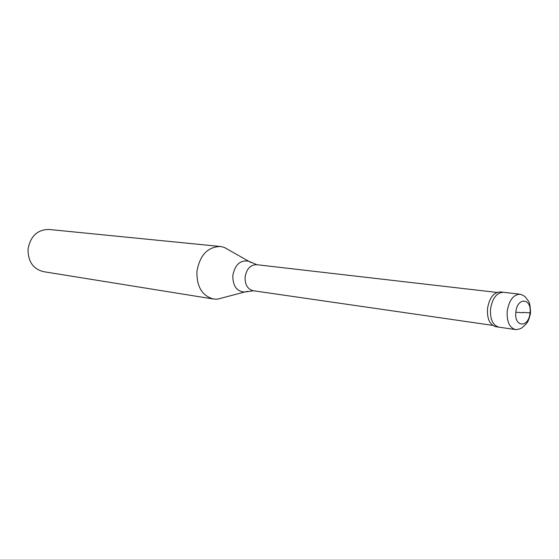 <?xml version="1.0" encoding="UTF-8"?>
<svg xmlns="http://www.w3.org/2000/svg" width="559" height="559" viewBox="0 0 559 559"><rect width="100%" height="100%" fill="white"/><g stroke="black" fill="none" stroke-linecap="round" stroke-linejoin="round"><path stroke-width="0.84" d="M515.447 329.565L498.817 327.141C492.835 325.366 490.068 319.364 490.522 309.155C492.36 298.268 496.637 292.643 503.352 292.287C496.637 292.643 492.36 298.268 490.522 309.155C490.068 319.364 492.835 325.366 498.817 327.141L495.791 326.701C489.803 324.926 487.036 318.944 487.483 308.757C489.321 297.898 493.597 292.294 500.312 291.938L520.045 294.202C513.337 294.579 509.06 300.288 507.202 311.335C506.727 321.698 509.473 327.77 515.447 329.565C521.68 329.223 522.309 327.253 524.691 325.429C526.669 323.074 528.43 322.802 530.533 312.956C530.351 305.675 529.422 301.441 527.738 300.26C526.243 298.443 525.928 296.018 520.045 294.202M492.619 325.359L253.185 290.715C247.609 289.227 244.919 284.664 245.108 277.026C246.547 268.928 250.369 264.812 256.567 264.68L496.902 292.427M223.16 297.681L217.451 299.184L213.552 299.037C202.148 295.9 196.607 286.683 196.929 271.388C199.836 255.149 207.655 246.847 220.386 246.491L48.926 229.456C37.397 229.616 30.438 236.191 28.048 249.181C27.943 261.444 33.072 268.935 43.441 271.653L213.552 299.037M229.323 250.257L224.194 247.344L220.386 246.491M523 312.383L530.023 312.872M522.958 312.74L515.838 312.243M530.016 312.935C528.856 328.056 513.98 327.546 515.845 312.181C517.131 296.78 531.965 297.849 530.016 312.935M247.546 291.323L244.618 292.029C236.723 291.47 232.789 285.977 232.81 275.552C235.018 264.596 240.293 259.816 248.629 261.214L224.194 247.344M251.277 262.646L248.629 261.214L256.965 264.721M253.576 290.771L244.618 292.029L217.451 299.184"/></g></svg>
